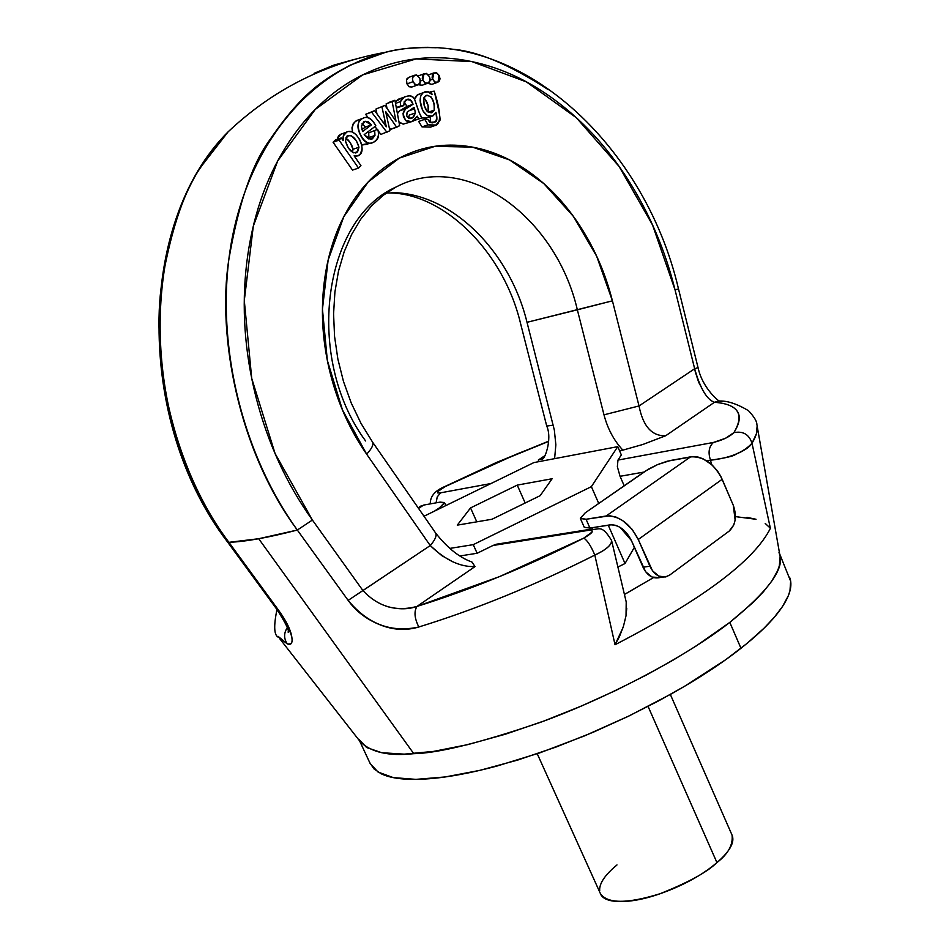 <?xml version="1.0" encoding="UTF-8"?>
<svg xmlns="http://www.w3.org/2000/svg" width="949" height="949" viewBox="0 0 949 949"><rect width="100%" height="100%" fill="white"/><g stroke="black" fill="none" stroke-linecap="round" stroke-linejoin="round"><path stroke-width="1.42" d="M330.193 373.099C337.773 403.088 349.932 430.122 366.67 454.203L430.241 545.556L362.933 590.563L312.399 520.04C286.61 484.014 267.843 443.207 256.111 397.631C244.534 352.008 241.414 306.978 246.776 262.541C252.268 218.223 265.34 179.575 285.993 146.609C306.681 113.833 332.221 89.941 362.625 74.912C392.981 60.024 424.761 54.793 457.964 59.218C491.084 63.69 522.46 76.62 552.116 98.008C581.69 119.372 607.123 146.798 628.404 180.286C649.662 213.739 665.213 250.275 675.059 289.92L694.656 368.758L639.021 405.958L612.425 300.833C605.533 273.573 594.679 248.567 579.875 225.803C565.035 203.027 547.454 184.581 527.11 170.476C506.73 156.371 485.366 148.139 463.017 145.755C440.621 143.418 419.399 147.522 399.351 158.08C379.28 168.708 362.554 185.043 349.173 207.084C335.827 229.231 327.429 254.913 323.989 284.142C320.62 313.431 322.684 343.075 330.193 373.099M434.073 125.897L430.502 127.119L422.02 126.905L428.058 124.829L422.02 126.905L418.687 121.448L424.725 119.349L427.916 119.455L430.288 122.314L434.867 121.994C437.157 121.804 437.513 118.578 435.947 112.314L433.254 115.683C423.183 121.045 415.365 96.632 423.728 92.516L427.892 91.887L432.02 94.449L431.344 91.567L434.215 91.151C440.455 110.475 441.238 121.78 436.552 125.043L428.058 124.829L435.461 125.505L439.921 120.559C440.324 118.767 439.565 113.773 437.619 105.564L434.215 91.151L429.351 92.278L431.344 91.567L432.02 94.449C428.746 90.985 425.627 90.594 422.637 93.299L420.692 96.264L420.099 100.416L422.59 110.535L427.121 115.422L432.222 116.086L435.947 112.314L436.659 118.767L435.638 121.401L432.21 122.895L429.636 122.196L427.916 119.455L424.725 119.349L428.058 124.829L424.725 119.349L418.687 121.448L422.02 126.905L430.526 127.107M430.372 116.68L430.277 122.302M421.854 117.913L426.172 118.186M420.49 93.678L416.599 95.458L414.464 99.052M365.626 114.319L368.141 117.629L365.626 114.319L371.617 112.172L386.931 132.314L371.617 112.172L374.618 110.642L365.626 114.319L374.618 110.642L386.326 126.798L385.128 121.65L383.099 122.362L385.128 121.65L381.937 106.893L384.891 105.386L381.937 106.893L386.326 126.798L374.618 110.642L365.626 114.319M374.926 126.537L377.144 129.444L374.926 126.537M378.105 130.713L380.905 134.402L389.92 130.748L380.905 134.402L378.105 130.713M375.934 109.052L376.978 113.892L375.934 109.052L384.891 105.386L396.006 121.199L392.139 101.685L386.124 103.844L387.038 108.447L386.124 103.844L394.926 100.262L399.659 125.683L394.926 100.262L392.139 101.685L396.006 121.199L384.891 105.386L375.934 109.052M388.912 102.421L394.926 100.262L388.912 102.421M389.126 127.166L390.668 129.325L399.659 125.683L396.682 127.225L385.626 111.46L396.682 127.225L390.668 129.325L389.126 127.166M372.411 138.815L368.331 138.827L364.167 134.651L375.851 125.849C371.557 118.411 367.192 115.908 362.779 118.34C351.474 121.887 363.74 148.803 373.467 142.243C378.07 139.479 379.47 135.149 377.678 129.254L368.675 132.955L368.947 137.546L368.675 132.955L377.678 129.254C379.897 136.158 378.129 140.642 372.411 142.718C367.346 144.509 363.076 141.354 359.612 133.228C356.67 126.253 357.666 121.318 362.625 118.423C367.37 115.695 371.783 118.174 375.851 125.849L364.167 134.651L370.454 139.325L374.962 135.458L374.689 130.855L374.962 135.458L368.947 137.546L374.962 135.458L372.411 138.815L371.035 139.289M361.854 145.019L367.821 144.189M359.386 119.538L355.792 121.092L353.253 123.655L351.972 127.842L352.459 131.97M409.446 77.118L406.587 79.123L406.492 82.634L408.972 86.739L411.925 87.071L409.019 86.466L406.967 83.903L412.993 81.709L412.447 78.47L413.574 75.873L415.057 75.066L417.275 75.446L419.956 78.803L420.099 82.527L418.094 84.805L415.472 84.532L412.993 81.709L406.967 83.903L406.516 80.107L408.307 77.521M419.185 75.576L418.248 75.884M418.248 84.758L422.198 85.244L418.438 84.663M429.019 74.686L428.414 74.852M427.643 83.334L431.925 84.366L427.774 83.275M333.075 142.231L352.506 170.096L358.508 168.092L360.94 165.636L354.119 155.838L358.022 155.933L360.406 153.833L362.079 148.981L361.688 144.343L359.564 139.373L355.982 134.544L352.209 131.875L348.354 131.508C344.238 132.35 342.494 135.363 343.123 140.547L343.597 135.577L346.717 132.101C356.504 126.798 368.236 152.113 358.319 155.6L354.119 155.838L360.94 165.636L358.508 168.092L352.506 170.096L333.075 142.231L339.066 140.132L358.508 168.092L339.066 140.132L341.296 137.913L339.066 140.132L333.075 142.231L335.305 140.013L341.296 137.913L335.305 140.013L333.075 142.231M342.518 133.595L338.674 135.541L337.085 139.396M414.013 120.582L421.937 117.89L414.013 120.582M410.775 121.935L403.159 124.141L398.936 121.816L400.846 123.453M397.429 113.702L399.576 110.867L405.603 108.732L403.017 113.892L405.543 120.345L411.629 121.733L417.24 116.181L418.794 118.886L417.24 116.181L413.183 121.104L408.485 121.947L405.887 120.653L403.396 116.632L403.052 113.358L404.654 109.621L413.052 104.248L405.603 108.732L399.576 110.867L397.785 112.931M404.037 102.029L407.026 106.383L401.427 109.835M399.576 110.867L407.026 106.383L413.052 104.248C411.214 99.265 408.687 97.949 405.496 100.309L403.645 105.671L400.502 106.063L400.502 101.602L400.502 106.063L396.279 107.569L403.645 105.671L396.362 107.972L403.645 105.671L404.357 101.46L407.335 99.621L410.561 100.167L413.052 104.248L407.026 106.383L404.108 101.875M401.486 98.127L395.211 101.828M350.193 142.492L352.969 149.301L352.565 152.398L352.886 148.507L351.676 145.019L348.485 140.262L345.756 137.949L350.193 142.492M364.119 121.591L368.046 121.591L371.367 124.936L365.365 127.047L362.055 123.726L365.365 127.047L361.842 129.693L365.365 127.047L371.367 124.936L362.601 131.52L371.367 124.936L365.116 121.199L361.415 125.956L362.601 131.52L361.415 125.956L363.835 121.686M425.093 99.111L428.094 105.683L428.177 112.184C429.055 106.478 427.596 101.757 423.776 98.02M279.967 638.997L360.205 741.655C370.988 752.355 388.853 756.365 413.788 753.672C438.094 753.257 480.289 742.818 540.361 722.343C600.563 700.635 680.374 660.753 729.805 622.39C767.729 591.618 784.396 569.103 779.817 554.833L757.231 426.516M757.148 425.864L756.4 433.776L752.011 443.23L770.386 528.332C754.241 560.657 702.462 599.46 615.035 644.751L594.821 555.094C534.892 585.308 476.232 609.27 418.841 626.981C406.291 630.729 393.55 630.089 380.644 625.047C366.777 619.59 355.946 611.37 348.141 600.385L297.322 530.04L258.697 538.724L413.788 753.672L258.697 538.724L228.923 542.33L278.698 610.409C286.349 621.097 290.702 629.875 291.77 636.755C292.778 643.042 291.296 645.415 287.31 643.873L278.093 636.352M385.863 52.195C325.377 63.132 272.79 89.68 228.092 131.852L203.24 163.869C185.482 187.214 171.745 226.467 162.006 281.604C150.701 353.514 170.666 464.974 228.923 542.33C245.755 541.665 268.555 537.561 297.322 530.04C237.867 450.063 217.309 334.926 228.614 260.821C238.365 203.976 252.126 163.619 269.919 139.717C304.119 89.455 327.097 77.759 350.347 65.078L385.863 52.195C398.924 48.589 415.745 47.106 436.315 47.735M450.075 49.04L450.099 49.04C476.066 50.475 508.806 64.034 548.332 89.716M354.392 59.384L333.514 65.232L314.06 73.358L333.514 65.232L354.392 59.384M365.602 440.977C304.261 357.773 322.79 218.922 396.255 186.929C465.235 150.417 555.723 216.087 577.348 309.813L603.991 414.832C607.657 428.794 613.944 440.561 622.864 450.134L619.543 450.763L622.864 450.134C613.944 440.561 607.657 428.794 603.991 414.832L577.348 309.813L527.015 322.316L554.346 430.099L555.853 444.82L554.607 458.652L555.853 444.82L554.346 430.099L527.015 322.316C509.601 250.761 451.321 192.837 391.89 192.611C451.321 192.837 509.601 250.761 527.015 322.316L612.425 300.833L596.684 256.277L573.398 216.408L543.789 183.572L509.483 159.907L472.448 147.107L434.915 146.348L399.351 158.08L368.212 181.947L343.823 216.68L328.129 260.097L322.446 309.184L327.334 360.406L342.47 409.956L366.67 454.203C371.806 448.628 373.776 444.607 372.577 442.127C373.776 444.607 371.806 448.628 366.67 454.203L430.241 545.556L441.748 555.604L452.803 561.82M390.063 51.258C316.468 66.928 253.573 135.956 233.122 233.359C212.837 330.727 238.389 448.319 297.322 530.04L348.141 600.385L430.241 545.556C445.389 560.135 460.312 567.146 475.022 566.589L416.979 606.423L499.471 576.624L583.813 538.107L592.14 532.009L591.986 530.515L588.724 530.301L492.97 545.485L477.122 553.267L459.802 555.984L477.122 553.267L473.254 544.655L449.696 548.427L473.254 544.655L591.381 486.647L473.254 544.655L477.122 553.267L492.97 545.485L587.989 530.408C594.738 530.052 593.339 532.614 583.813 538.107C587.419 540.479 591.085 546.149 594.821 555.094L615.035 644.751L623.042 627.562M626.755 608.179L626.032 615.723L623.481 626.186L619.4 636.755L615.035 644.751C702.462 599.46 754.241 560.657 770.386 528.332L752.011 443.23C749.069 434.369 743.031 430.846 733.885 432.637C729.544 436.837 722.735 440.111 713.458 442.448L617.977 460.075L621.334 454.903L617.752 446.647L533.872 462.59L423.989 516.244L533.872 462.59L617.752 446.647L621.334 454.903L617.977 460.075L713.458 442.448L725.546 438.26L733.885 432.637C739.651 423.491 740.778 416.35 737.266 411.225C733.719 406.125 726.115 403.147 714.443 402.293L665.676 435.757C651.916 436.243 643.031 426.303 639.021 405.958L612.425 300.833L577.348 309.813C555.723 216.087 465.235 150.417 396.255 186.929M386.35 193.003C441.083 191.022 503.1 249.623 520.645 323.834L546.731 426.065L553.243 425.176L546.731 426.065C552.745 439.375 544.026 462.092 541.594 458.936L544.168 457.382L538.285 460.051L545.58 455.212L538.285 460.051L539.044 461.605M444.737 486.564L496.446 462.697L548.522 441.451L516.149 454.31L445.128 486.612L437.679 491.629L437.691 492.934L439.992 492.934L490.858 483.551L440.585 492.828C435.342 493.243 436.86 491.179 445.128 486.612L444.488 486.695M369.683 762.521L373.811 768.749L380.976 773.672C390.62 778.429 405.448 780.208 425.484 778.999C445.627 777.753 469.541 773.411 497.217 765.973L539.851 752.842L584.501 735.89L628.997 715.973L671.168 693.992C698.452 678.665 721.715 663.434 740.967 648.274C760.113 633.161 773.815 619.448 782.071 607.135C790.232 594.881 792.735 584.892 789.556 577.194M359.612 740.896L370.181 763.577L378.105 772.083L393.289 777.599L415.887 779.366L445.235 776.946L479.791 770.374L517.454 760.137L555.924 747.088L593.149 732.26L627.586 716.637L658.262 701.062L684.81 686.151L725.819 659.626L747.017 643.41L764.17 628.06L774.218 617.36L782.462 606.553L788.228 595.936L789.959 590.812L790.647 581.239L779.651 553.872M778.987 552.318L780.137 556.517L779.331 565.841L777.551 570.847L771.667 581.251L763.316 591.879L753.186 602.413L729.805 622.39L740.967 648.274L729.805 622.39L695.89 646.162L673.363 659.97L646.72 674.822L615.948 690.374L581.44 706.02L544.157 720.932L505.651 734.123L467.999 744.574L433.479 751.418L404.215 754.147L381.723 752.711L366.67 747.539L358.9 739.354M711.453 464.405L710.54 460.206L706.756 460.87L710.54 460.206L711.465 464.405M643.98 472.056L620.065 476.315L624.193 485.781L620.065 476.315L643.98 472.056M624.43 594.454L653.493 577.597L626.933 593.066M634.359 547.324L625.023 563.516L617.929 567.039L625.023 563.516L608.238 525.153L625.023 563.516L634.359 547.324M617.752 446.647L591.381 486.647L617.752 446.647M517.241 485.105L470.538 507.917L457.288 525.141L492.009 519.245L540.159 495.663L552.104 478.759L517.241 485.105L552.104 478.759L540.159 495.663L492.009 519.245L457.288 525.141L470.538 507.917L517.241 485.105L525.177 503.006L517.241 485.105M659.792 577.573L652.07 577.063L645.652 571.808L631.393 540.527C625.842 529.85 618.724 524.631 610.029 524.868L589.934 528.071L586.067 519.257L580.408 518.545L585.213 512.84L645.45 471.024L657.621 464.571L670.433 460.49L690.564 456.849L606.15 515.983L586.067 519.257L580.337 518.261L585.213 512.84L648.404 469.15L657.621 464.571L667.183 461.226L692.984 456.588L697.942 457.027L703.031 458.794L712.035 464.903L717.361 470.799L720.766 476.291L733.292 505.319L735.131 520.04L733.814 524.927L729.117 531.143L669.816 574.964L665.356 576.992L658.95 576.126L652.532 570.859L638.25 539.495L722.177 479.292L733.292 505.319C737.076 516.315 735.689 524.916 729.117 531.143L669.816 574.964L666.198 576.743C659.425 578.012 653.991 574.501 649.899 566.209L643.019 567.182L631.393 540.527L620.124 527.359L615.806 525.343L611.642 524.726L589.934 528.071L584.24 527.253M584.264 527.312L589.934 528.071L586.067 519.257L609.792 515.77L616.079 517.11L622.627 520.55L632.259 529.435L638.25 539.495L649.899 566.209L643.019 567.182C647.111 575.438 652.544 578.937 659.306 577.68M606.15 515.983C619.187 515.592 629.887 523.421 638.25 539.495L722.177 479.292C714.134 463.67 703.6 456.196 690.564 456.849L606.15 515.983M611.476 540.159L611.334 542.745C609.377 546.861 603.872 550.978 594.821 555.094C606.387 549.613 611.963 544.69 611.524 540.349C600.907 523.184 599.282 530.515 590.124 529.34L496.315 544.24L492.97 545.485L499.993 543.658M626.032 615.723L626.21 601.939L611.559 540.408M765.214 523.421L770.208 528.059M746.946 517.359L756.045 519.281L735.463 516.624M395.911 187.107L383.23 195.304L371.498 205.933L360.917 218.982L351.711 234.356L344.155 251.841L338.485 271.177L334.914 291.995L333.573 313.894L334.558 336.397L337.868 359.066L343.467 381.415L351.225 402.981L360.988 423.337L372.542 442.08L435.555 532.911C447.24 547.834 459.375 557.549 471.973 562.045L475.022 566.589L416.979 606.423C396.148 611.998 378.129 606.708 362.933 590.563L312.399 520.04L297.322 530.04L312.399 520.04L275.068 453.492L251.71 378.354L244.296 300.536L253.3 226.159L277.725 160.915L315.246 109.443L362.625 74.912L416.137 58.921L471.926 61.602L526.387 81.887L576.34 117.723L619.104 166.455L652.544 224.972L675.059 289.92L694.656 368.758C700.267 388.473 706.863 399.648 714.443 402.293L718.607 401.071L722.213 401.403L718.618 401.071L714.443 402.293C738.298 404.144 744.775 414.25 733.885 432.637C743.031 430.846 749.069 434.369 752.011 443.23C749.959 446.896 744.467 450.621 735.534 454.381C734.218 455.994 725.89 457.94 710.54 460.206C729.71 458.106 743.541 452.448 752.011 443.23C756.555 435.733 758.168 429.482 756.863 424.464M362.933 590.563L348.141 600.385C367.868 624.205 391.439 633.066 418.841 626.981C414.476 618.38 413.847 611.524 416.979 606.423C413.847 611.524 414.476 618.38 418.841 626.981C476.232 609.27 534.892 585.308 594.821 555.094C591.085 546.149 587.419 540.479 583.813 538.107C526.98 566.648 471.368 589.424 416.979 606.423C408.343 609.46 398.639 609.566 387.856 606.743M675.059 289.92L678.511 288.994L675.059 289.92M592.603 528.961L587.989 530.408L592.603 528.961M499.72 543.706L496.315 544.24M676.293 289.504L678.511 288.994C644.074 140.618 512.389 21.59 386.148 52.148M639.021 405.958L603.991 414.832L639.021 405.958L694.656 368.758L698.037 367.595L694.656 368.758L695.332 371.949L698.642 382.198L703.826 392.02M435.591 532.97C436.967 535.687 435.176 539.886 430.241 545.556C435.176 539.886 436.967 535.687 435.591 532.97M471.973 562.045L470.063 561.31M358.971 147.237L352.969 149.301L358.971 147.237C356.421 138.851 352.637 134.972 347.619 135.588L345.46 141.01C348.105 149.586 351.818 153.465 356.622 152.635L358.971 147.237L357.571 151.899L353.574 152.825L348.437 148.21L345.46 141.01L346.859 136.158L350.976 135.505L356.183 140.416L358.971 147.237M415.377 112.967L409.339 115.078L415.377 112.967L414.559 108.827L409.197 110.713L414.559 108.827L415.377 112.967L413.527 117.19L409.422 118.495L406.706 115.837L407.24 112.041C405.709 116.798 407.465 118.755 412.507 117.901L415.377 112.967M400.502 101.602L395.508 103.394L400.502 101.602L404.096 97.189C409.588 94.9 413.112 95.647 414.666 99.431C418.212 110.464 420.632 116.62 421.937 117.89L419.351 113.026L414.666 99.431L412.898 97.106L409.482 95.802L404.95 96.632L402.02 98.566L400.502 101.602M386.54 115.517L387.999 114.995L386.54 115.517M423.835 97.866C423.657 108.352 426.481 113.216 432.305 112.445L434.191 110.131L428.224 112.219L434.191 110.131L431.166 112.824L427.121 111.365L424.049 105.125L423.835 97.866L426.967 95.137L431.131 96.964L434.144 103.548L434.191 110.131C434.571 100.191 431.736 95.327 425.698 95.529L423.835 97.866M418.794 118.886L414.12 120.511L418.794 118.886M337.144 139.373L340.738 134.224L345.994 132.362M414.072 107.367L414.559 108.827L414.072 107.367L407.24 112.041L414.072 107.367M430.419 122.362L430.419 116.668M408.473 118.115L409.339 115.078M385.626 111.46L389.92 130.748L385.626 111.46M395.235 101.934L398.07 99.348L401.38 98.162M343.123 140.547L341.296 137.913L343.123 140.547M368.449 138.874L368.947 137.546M370.976 143.097L361.794 144.758M352.53 132.006L352.245 127.807L353.206 124.224L355.329 121.484L358.864 119.728M431.759 116.205L427.204 117.783L421.866 117.913M414.511 99.147L417.69 94.675L419.434 94.058M476.789 521.831L470.538 507.917L476.789 521.831M439.577 507.751L434.879 510.835L439.577 507.751L439.873 508.403L439.577 507.751L444.535 502.923L440.099 502.116L423.657 505.082L440.099 502.116L444.488 502.555L439.577 507.751M418.853 507.371L423.657 505.082L418.556 508.415L423.657 505.082L418.462 507.632M278.674 637.337L287.31 643.873C283.739 638.606 283.727 633.197 287.274 627.657C283.727 633.197 283.739 638.606 287.31 643.873C296.005 645.32 293.134 634.169 278.698 610.409L277.037 609.578L278.698 610.409L228.923 542.33L227.262 541.594L228.923 542.33C138.174 423.93 137.819 226.835 224.296 136.015M436.101 502.84L437.228 496.92L440.585 492.828L437.228 496.92L436.101 502.84M617.36 466.718L620.065 476.315L617.36 466.718L617.977 460.075M598.736 503.456L591.381 486.647L598.736 503.456M537.229 753.743L600.456 893.709C607.514 903.792 627.289 903.828 659.792 893.816C688.227 882.534 707.278 872.119 716.934 862.582L648.072 706.436L716.934 862.582C728.144 853.934 733.186 844.776 732.059 835.12L670.35 694.454M600.148 893.021C601.974 898.774 609.021 901.621 621.263 901.55C635.095 901.42 651.441 897.529 670.302 889.877C689.176 882.179 704.716 873.068 716.934 862.582C729.01 852.131 734.218 843.471 732.569 836.615L731.726 834.361M616.98 864.942C604.833 875.002 599.08 883.626 599.697 890.826M714.443 402.293L665.676 435.757L642.924 444.452L622.864 450.134M713.458 442.448C708.879 446.611 707.895 452.531 710.54 460.206C707.895 452.531 708.879 446.611 713.458 442.448M698.025 367.583L698.037 367.595C702.723 389.363 720.493 402.566 718.962 400.692L718.322 401.107M419.755 78.281L416.575 74.912L412.839 76.537L412.518 80.44L414.998 84.544L417.489 85.03L419.909 83.441L420.514 81.234L419.755 78.281M430.229 80.096L432.602 79.242L433.847 72.919L436.825 73.026L439.019 75.315L438.023 82.16L435.045 82.053L432.602 79.242L430.229 80.096M439.268 75.837L436.125 72.48L432.436 74.093L432.127 77.972L434.583 82.065L437.038 82.539L439.434 80.973L440.028 78.779L439.268 75.837M420.502 80.973L422.756 80.155L424.001 73.808L427.003 73.915L429.47 76.727L429.933 80.487L428.213 83.073L425.211 82.966L422.756 80.155L420.502 80.973M429.47 76.727L426.303 73.37L422.602 74.995L422.281 78.874L424.749 82.978L427.216 83.465L429.624 81.887L430.229 79.68L429.47 76.727M662.971 577.146L659.519 577.609M580.48 518.7L584.276 527.324M678.511 288.994L698.037 367.595M432.305 112.445L431.249 112.812M356.433 156.241L354.796 156.799M434.867 121.994L432.246 122.895M407.05 107.842L401.024 109.977M409.695 106.466L403.669 108.613M356.622 152.635L355.602 152.979M412.507 117.901L410.597 118.578M403.289 97.474L398.07 99.348M362.779 118.34L356.777 120.476M423.503 92.599L417.69 94.675M541.665 458.925L544.37 457.121M227.357 541.737L277.061 609.614M548.534 441.214L496.268 462.554L444.773 486.564C434.903 490.669 430.075 496.446 430.277 503.895M421.142 505.876L418.153 507.834M227.274 541.63C135.553 421.831 136.739 222.481 228.187 131.757M444.523 502.626L445.816 505.509M718.346 401.095C726.626 400.419 736.661 403.622 748.464 410.68C754.147 416.789 756.958 421.392 756.875 424.5M277.144 609.721C285.874 623.457 289.575 631.049 288.235 632.509L288.223 630.955M276.978 609.495C273.466 626.494 274.047 635.794 278.709 637.396M408.212 77.581L414.215 75.374M417.24 85.078L412.483 86.81M428.438 74.9L433.812 72.931M436.789 82.599L431.997 84.331M418.07 75.991L423.978 73.832M426.979 83.512L422.198 85.244"/></g></svg>
